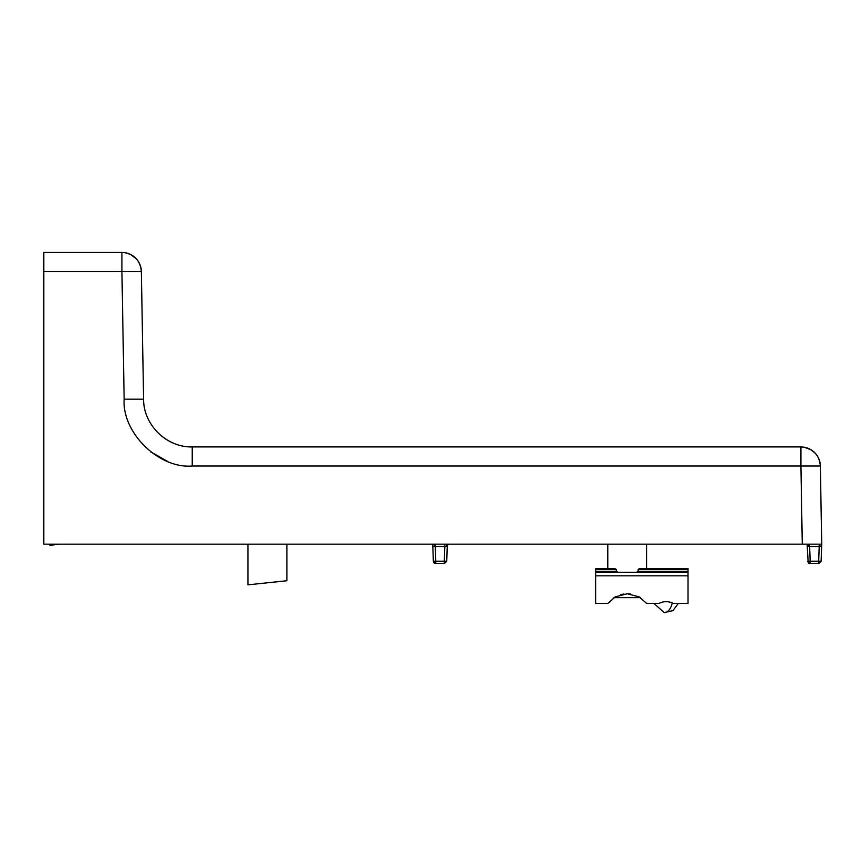 <?xml version="1.0" encoding="UTF-8"?>
<svg xmlns="http://www.w3.org/2000/svg" width="865" height="865" viewBox="0 0 865 865"><rect width="100%" height="100%" fill="white"/><g stroke="black" fill="none" stroke-linecap="round" stroke-linejoin="round"><path stroke-width="1.3" d="M614.042 597.65L640.424 597.65M820.29 466.008A19.452 19.376 99.2 0 0 810.862 449.67A19.452 19.376 -80.8 0 0 804.007 447.173C813.997 449.519 819.447 455.812 820.355 466.03L800.914 466.03L802.277 544.161L821.718 544.161L809.478 544.161L809.651 546.507L809.478 544.161M141.298 271.524A19.452 19.376 99.2 0 0 131.869 255.186A19.452 19.376 -80.8 0 0 125.014 252.688C135.005 255.034 140.454 261.327 141.363 271.545L121.922 271.545L121.922 252.439L43.791 252.439L43.791 544.161L802.277 544.161M800.914 448.243L800.914 446.924L804.007 447.173A19.452 19.452 0 0 1 820.355 466.03L821.718 544.161L819.209 544.161L819.209 546.507L809.651 546.507L810.159 561.266L807.737 561.266L810.159 561.266L810.159 563.612L807.726 561.266L808.407 562.866M808.094 561.298L807.132 544.161M444.826 544.161L444.826 546.507L435.268 546.507L435.776 561.266L433.354 561.266L435.776 561.266L435.776 563.612L434.814 563.407M433.711 561.298L435.776 563.612L444.318 563.612L444.318 561.266L446.74 561.266L444.318 563.612M121.922 252.439L125.014 252.688A19.452 19.452 0 0 1 141.363 271.545L143.59 399.143C143.395 424.823 166.534 447.562 192.203 446.924C166.534 447.562 143.395 424.823 143.59 399.143L124.149 399.143L121.922 271.545L43.791 271.545M125.014 252.688L130.377 254.375L136.227 258.711C139.514 262.365 141.222 266.647 141.363 271.545L141.882 301.052M821.642 546.507L821.75 545.858L821.642 546.507L819.209 546.507L821.642 546.507L821.123 561.266L818.69 563.612L818.69 561.266L821.123 561.266M820.928 546.475A2.433 1.719 90 0 1 821.728 544.539L820.355 466.03C820.215 461.132 818.506 456.85 815.219 453.195L810.862 449.659L804.007 447.173M434.23 563.05L433.354 561.266L432.749 544.172L432.835 546.507L435.268 546.507L435.138 544.161M448.265 544.161A2.433 1.719 -90 0 0 446.545 546.475L444.826 546.507L447.259 546.507L446.74 561.266M449.692 544.161A2.433 2.433 0 0 0 447.259 546.507M192.203 466.03L800.914 466.03L800.914 446.924L192.203 446.924L192.203 466.03C158.749 468.841 121.911 432.651 124.149 399.143M141.957 305.832L143.59 399.143M807.532 544.388L807.78 544.972M808.688 546.161L809.564 546.507L807.456 544.161M432.749 544.172L435.182 545.35L432.749 544.161M808.916 563.266A2.433 2.422 -80.8 0 1 808.862 563.234L809.791 563.58M810.159 563.612L818.69 563.612M638.154 569.44L688.01 569.44L688.01 568.467L639.689 568.467L638.154 569.44L638.154 571.387L688.01 571.387L688.01 572.36L595.628 572.36L595.628 569.44L616.323 569.44L616.323 571.387L618.216 572.36M636.251 572.36L638.154 571.387M630.509 593.974L627.233 593.758L639.127 596.861L646.685 603.478L658.838 603.478C663.693 601.056 668.559 601.056 673.424 603.478L688.01 603.478L688.01 572.36M672.267 602.905A12.153 6.466 99.1 0 1 664.201 612.561L672.819 610.712L678.29 603.478L673.424 603.478M658.838 603.478L653.983 603.478L664.201 612.561M616.323 569.44L614.788 568.467L595.628 568.467L595.628 569.44M688.01 575.83L595.628 575.83L595.628 603.478L607.792 603.478L615.361 596.861L627.233 593.758M595.628 575.83L595.628 572.36M688.01 569.44L688.01 571.387M623.935 593.985L620.832 594.612M615.404 596.828L613.188 598.223M607.792 544.161L607.792 568.467L595.628 568.467M646.685 544.161L646.685 568.467L688.01 568.467M247.996 544.161L247.996 584.827L286.888 580.739L286.888 544.161M49.792 544.161L49.91 545.264L60.345 544.161M43.791 509.117L43.791 514.891M48.559 544.161L49.91 545.264M150.499 451.757L167.821 461.51M810.159 561.266L818.69 561.266L819.209 546.507M435.776 561.266L444.318 561.266L444.826 546.507M595.628 571.387L616.323 571.387M809.77 563.58C807.932 562.131 810.105 565.461 807.726 561.266M433.484 561.98L433.354 561.288C435.636 565.223 433.387 562.304 435.776 563.612M434.068 562.91L433.57 562.185"/></g></svg>
